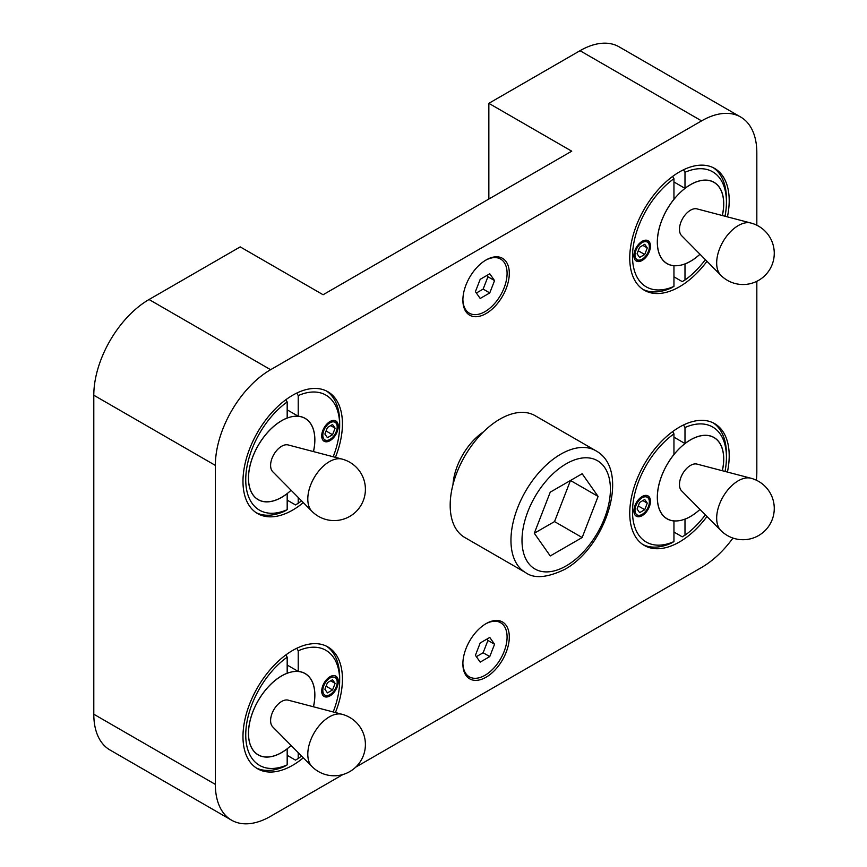 <?xml version="1.0" encoding="UTF-8"?>
<svg xmlns="http://www.w3.org/2000/svg" width="867" height="867" viewBox="0 0 867 867"><rect width="100%" height="100%" fill="white"/><g stroke="black" fill="none" stroke-linecap="round" stroke-linejoin="round"><path stroke-width="1.3" d="M706.984 516.494A70.325 40.597 -60 0 1 644.311 545.441A70.325 40.597 -60 0 1 629.745 513.253A70.325 40.597 -60 0 1 660.437 442.473A70.325 40.597 -60 0 1 714.636 423.638A70.325 40.597 -60 0 1 729.201 455.836A70.325 40.597 -60 0 1 727.424 472.06M303.32 757.812A70.325 40.597 -60 0 1 257.542 768.747A70.325 40.597 -60 0 1 242.977 736.549A70.325 40.597 -60 0 1 273.679 665.78A70.325 40.597 -60 0 1 327.867 646.934A70.325 40.597 -60 0 1 342.432 679.132A70.325 40.597 -60 0 1 335.431 712.544M706.984 261.292A70.325 40.597 -60 0 1 644.311 290.239A70.325 40.597 -60 0 1 629.745 258.052A70.325 40.597 -60 0 1 660.437 187.283A70.325 40.597 -60 0 1 714.636 168.436A70.325 40.597 -60 0 1 729.201 200.635A70.325 40.597 -60 0 1 727.424 216.858M303.32 502.611A70.325 40.597 -60 0 1 257.542 513.546A70.325 40.597 -60 0 1 242.977 481.348A70.325 40.597 -60 0 1 273.679 410.579A70.325 40.597 -60 0 1 327.867 391.732A70.325 40.597 -60 0 1 342.432 423.93A70.325 40.597 -60 0 1 335.431 457.342M509.297 637.017A32.816 18.944 -60 0 1 486.084 677.214A32.816 18.944 -60 0 1 462.88 663.819A32.816 18.944 -60 0 1 486.084 623.622A32.816 18.944 -60 0 1 509.297 637.017M509.297 273.365A32.816 18.944 -60 0 1 486.084 313.551A32.816 18.944 -60 0 1 462.88 300.155A32.816 18.944 -60 0 1 486.084 259.959A32.816 18.944 -60 0 1 509.297 273.365M452.986 484.599A46.959 27.115 -60 0 1 483.407 431.918M488.847 103.336L571.732 151.183L323.098 294.737L240.213 246.889L149.048 299.516L270.602 369.7L701.576 120.881L580.023 50.698L488.847 103.336L488.847 199.031M270.602 369.7A78.138 45.117 120 0 0 215.352 465.395L215.352 784.397A78.138 45.117 120 0 0 231.532 820.171L109.979 749.988A78.138 45.117 -60 0 1 93.799 714.224L93.799 395.222A78.138 45.117 -60 0 1 149.048 299.516M580.023 50.698A78.138 45.117 -60 0 1 619.092 46.829L740.646 117.012A78.138 45.117 120 0 0 701.576 120.881M355.665 767.187L701.576 567.484A78.138 45.117 120 0 0 732.962 538.06M756.371 480.21A78.138 45.117 120 0 0 756.826 471.778L756.826 281.298M740.646 117.012A78.138 45.117 120 0 1 756.826 152.776L756.826 225.225M231.532 820.171A78.138 45.117 120 0 0 270.602 816.302L343.018 774.491M333.188 711.959A66.423 38.343 120 0 0 339.669 680.725L339.669 677.539A70.325 40.597 -60 0 0 326.458 646.186M298.226 752.664L298.226 758.506A66.423 38.343 120 0 0 301.532 756.002M298.226 758.506L295.474 760.121L287.183 755.33M287.129 748.806L287.183 748.839A46.959 27.115 -60 0 1 258.171 754.886A46.959 27.115 -60 0 1 248.45 733.395A46.959 27.115 -60 0 1 287.183 673.215L287.183 657.175A66.423 38.343 120 0 0 245.74 734.956A66.423 38.343 120 0 0 287.183 764.878L284.419 766.504A70.325 40.597 -60 0 1 256.188 767.902M287.183 665.043L298.226 671.426A46.959 27.115 -60 0 1 305.141 673.551A46.959 27.115 -60 0 1 314.862 695.052A46.959 27.115 -60 0 1 313.486 706.789M338.293 681.527A11.726 6.763 -60 0 1 333.177 693.318A11.726 6.763 -60 0 1 324.139 696.461A11.726 6.763 -60 0 1 321.711 691.097A11.726 6.763 -60 0 1 326.826 679.294A11.726 6.763 -60 0 1 335.865 676.152A11.726 6.763 -60 0 1 338.293 681.527M296.774 648.267L298.226 650.792L298.226 671.426M287.183 764.878L287.183 748.839M287.183 657.175L285.872 654.91M339.669 680.725A66.423 38.343 120 0 0 298.226 650.792M673.952 433.879A66.423 38.343 120 0 0 632.509 511.66A66.423 38.343 120 0 0 673.952 541.582L673.952 520.959A46.959 27.115 -60 0 1 667.037 518.834A46.959 27.115 -60 0 1 657.316 497.333A46.959 27.115 -60 0 1 673.952 454.503L673.952 433.879L672.64 431.603M713.227 422.89A70.325 40.597 -60 0 1 726.438 454.232L726.438 457.429A66.423 38.343 120 0 0 684.995 427.496L684.995 443.546A46.959 27.115 -60 0 1 714.007 437.488A46.959 27.115 -60 0 1 723.728 458.99A46.959 27.115 -60 0 1 722.352 470.738M683.543 424.96L684.995 427.496M673.952 437.163L684.995 443.546M633.885 510.858A11.726 6.763 -60 0 1 639.001 499.067A11.726 6.763 -60 0 1 648.039 495.924A11.726 6.763 -60 0 1 650.467 501.289A11.726 6.763 -60 0 1 645.351 513.08A11.726 6.763 -60 0 1 636.313 516.223A11.726 6.763 -60 0 1 633.885 510.858M722.298 470.716A46.883 27.072 120 0 0 723.674 459.022A46.883 27.072 120 0 0 713.964 437.564A46.883 27.072 120 0 0 677.831 450.125A46.883 27.072 120 0 0 657.37 497.3A46.883 27.072 120 0 0 667.081 518.759A46.883 27.072 120 0 0 699.972 509.406A46.959 27.115 -60 0 1 684.995 519.16L684.93 519.127M642.956 544.595A70.325 40.597 -60 0 0 671.188 543.197L673.952 541.582M684.995 519.16L684.995 535.21A66.423 38.343 120 0 0 705.359 514.846M725.029 471.431A66.423 38.343 120 0 0 726.438 457.429M684.995 535.21L682.231 536.825L673.952 532.035M333.188 456.757A66.423 38.343 120 0 0 339.669 425.524L339.669 422.337A70.325 40.597 -60 0 0 326.458 390.984M298.226 497.463L298.226 503.304A66.423 38.343 120 0 0 301.532 500.801M298.226 503.304L295.474 504.919L287.183 500.129M287.129 493.605L287.183 493.637A46.959 27.115 -60 0 1 258.171 499.685A46.959 27.115 -60 0 1 248.45 478.194A46.959 27.115 -60 0 1 287.183 418.013L287.183 401.974A66.423 38.343 120 0 0 245.74 479.754A66.423 38.343 120 0 0 287.183 509.677L284.419 511.302A70.325 40.597 -60 0 1 256.188 512.7M287.183 409.842L298.226 416.225A46.959 27.115 -60 0 1 305.141 418.349A46.959 27.115 -60 0 1 314.862 439.851A46.959 27.115 -60 0 1 313.486 451.588M338.293 426.326A11.726 6.763 -60 0 1 333.177 438.117A11.726 6.763 -60 0 1 324.139 441.26A11.726 6.763 -60 0 1 321.711 435.895A11.726 6.763 -60 0 1 326.826 424.093A11.726 6.763 -60 0 1 335.865 420.95A11.726 6.763 -60 0 1 338.293 426.326M296.774 393.065L298.226 395.59L298.226 416.225M287.183 509.677L287.183 493.637M287.183 401.974L285.872 399.709M339.669 425.524A66.423 38.343 120 0 0 298.226 395.59M673.952 178.678A66.423 38.343 120 0 0 632.509 256.459A66.423 38.343 120 0 0 673.952 286.381L673.952 265.757A46.959 27.115 -60 0 1 667.037 263.633A46.959 27.115 -60 0 1 657.316 242.131A46.959 27.115 -60 0 1 673.952 199.302L673.952 178.678L672.64 176.402M713.227 167.689A70.325 40.597 -60 0 1 726.438 199.031L726.438 202.228A66.423 38.343 120 0 0 684.995 172.295L684.995 188.345A46.959 27.115 -60 0 1 714.007 182.287A46.959 27.115 -60 0 1 723.728 203.788A46.959 27.115 -60 0 1 722.352 215.536M683.543 169.759L684.995 172.295M673.952 181.962L684.995 188.345M633.885 255.657A11.726 6.763 -60 0 1 639.001 243.865A11.726 6.763 -60 0 1 648.039 240.723A11.726 6.763 -60 0 1 650.467 246.087A11.726 6.763 -60 0 1 645.351 257.878A11.726 6.763 -60 0 1 636.313 261.021A11.726 6.763 -60 0 1 633.885 255.657M700.005 254.237A46.959 27.115 -60 0 1 684.995 263.958L684.93 263.926M642.956 289.394A70.325 40.597 -60 0 0 671.188 287.996L673.952 286.381M684.995 263.958L684.995 280.008A66.423 38.343 120 0 0 705.359 259.645M725.029 216.23A66.423 38.343 120 0 0 726.438 202.228M684.995 280.008L682.231 281.623L673.952 276.833M750.941 478.237L697.025 464.094A15.628 9.028 120 0 0 685.504 469.686A15.628 9.028 120 0 0 679.468 484.545A15.628 9.028 120 0 0 681.581 490.83L720.791 530.452A31.255 31.255 0 0 0 770.08 524.091A31.255 31.255 0 0 0 750.941 478.237L750.941 478.237A30.518 17.622 120 0 0 728.453 489.161A30.518 17.622 120 0 0 716.673 518.173A30.518 17.622 120 0 0 720.791 530.452M342.075 714.289L288.158 700.146A15.628 9.028 120 0 0 276.638 705.749A15.628 9.028 120 0 0 270.602 720.596A15.628 9.028 120 0 0 272.715 726.882L311.925 766.504A31.255 31.255 0 0 0 361.214 760.153A31.255 31.255 0 0 0 342.075 714.289L342.075 714.289A30.518 17.622 120 0 0 319.587 725.224A30.518 17.622 120 0 0 307.796 754.236A30.518 17.622 120 0 0 311.925 766.504M313.431 706.778A46.883 27.072 120 0 0 314.808 695.074A46.883 27.072 120 0 0 305.097 673.616A46.883 27.072 120 0 0 268.965 686.176A46.883 27.072 120 0 0 248.504 733.363A46.883 27.072 120 0 0 258.214 754.821A46.883 27.072 120 0 0 291.095 745.457M750.941 223.036L697.025 208.893A15.628 9.028 120 0 0 685.504 214.485A15.628 9.028 120 0 0 679.468 229.343A15.628 9.028 120 0 0 681.581 235.629L720.791 275.251A31.255 31.255 0 0 0 770.08 268.889A31.255 31.255 0 0 0 750.941 223.036L750.941 223.036A30.518 17.622 120 0 0 728.453 233.96A30.518 17.622 120 0 0 716.673 262.972A30.518 17.622 120 0 0 720.791 275.251M722.298 215.515A46.883 27.072 120 0 0 723.674 203.821A46.883 27.072 120 0 0 713.964 182.363A46.883 27.072 120 0 0 677.831 194.923A46.883 27.072 120 0 0 657.37 242.099A46.883 27.072 120 0 0 667.081 263.557A46.883 27.072 120 0 0 699.972 254.204M342.075 459.087L288.158 444.944A15.628 9.028 120 0 0 276.638 450.547A15.628 9.028 120 0 0 270.602 465.395A15.628 9.028 120 0 0 272.715 471.681L311.925 511.302A31.255 31.255 0 0 0 361.214 504.952A31.255 31.255 0 0 0 342.075 459.087L342.075 459.087A30.518 17.622 120 0 0 319.587 470.022A30.518 17.622 120 0 0 307.796 499.034A30.518 17.622 120 0 0 311.925 511.302M313.431 451.577A46.883 27.072 120 0 0 314.808 439.883A46.883 27.072 120 0 0 305.097 418.414A46.883 27.072 120 0 0 268.965 430.975A46.883 27.072 120 0 0 248.504 478.161A46.883 27.072 120 0 0 258.214 499.62A46.883 27.072 120 0 0 291.095 490.256M642.176 514.369A10.155 5.863 120 0 0 649.361 501.928A10.155 5.863 120 0 0 642.176 497.777A10.155 5.863 120 0 0 634.991 510.219A10.155 5.863 120 0 0 642.176 514.369L641.071 515.009A11.726 6.763 -60 0 1 635.793 515.865M649.361 501.928L649.361 500.649A11.726 6.763 -60 0 0 647.454 495.653M647.281 503.131L644.734 509.709L639.629 512.646L637.072 509.016L639.629 502.448L644.734 499.5L647.281 503.131L642.859 500.573M638.253 505.97L644.734 509.709M330.002 694.597A10.155 5.863 120 0 0 337.187 682.156A10.155 5.863 120 0 0 330.002 678.016A10.155 5.863 120 0 0 322.817 690.457A10.155 5.863 120 0 0 330.002 694.597L328.896 695.236A11.726 6.763 -60 0 1 323.619 696.093M337.187 682.156L337.187 680.888A11.726 6.763 -60 0 0 335.28 675.881M335.106 683.359L332.549 689.937L327.444 692.885L324.897 689.254L327.444 682.676L332.549 679.728L335.106 683.359L330.685 680.812M326.079 686.198L332.549 689.937M642.176 259.168A10.155 5.863 120 0 0 649.361 246.727A10.155 5.863 120 0 0 642.176 242.576A10.155 5.863 120 0 0 634.991 255.017A10.155 5.863 120 0 0 642.176 259.168L641.071 259.807A11.726 6.763 -60 0 1 635.793 260.664M649.361 246.727L649.361 245.448A11.726 6.763 -60 0 0 647.454 240.452M647.281 247.929L644.734 254.508L639.629 257.445L637.072 253.814L639.629 247.247L644.734 244.299L647.281 247.929L642.859 245.372M638.253 250.769L644.734 254.508M330.002 439.396A10.155 5.863 120 0 0 337.187 426.954A10.155 5.863 120 0 0 330.002 422.814A10.155 5.863 120 0 0 322.817 435.256A10.155 5.863 120 0 0 330.002 439.396L328.896 440.035A11.726 6.763 -60 0 1 323.619 440.891M337.187 426.954L337.187 425.686A11.726 6.763 -60 0 0 335.28 420.679M335.106 428.157L332.549 434.735L327.444 437.683L324.897 434.053L327.444 427.474L332.549 424.527L335.106 428.157L330.685 425.61M326.079 430.997L332.549 434.735M485.531 623.958A31.255 18.044 -60 0 1 507.087 637.017A31.255 18.044 -60 0 1 485.26 675.144A31.255 18.044 -60 0 1 462.891 663.168M475.409 655.311L480.199 642.978L489.768 637.451L494.558 644.257L489.768 656.59L480.199 662.117L475.409 655.311M476.373 656.666L483.136 652.764L487.926 640.431L486.961 639.066M487.926 640.431L494.558 644.257M483.136 652.764L489.768 656.59M485.531 260.295A31.255 18.044 -60 0 1 507.087 273.365A31.255 18.044 -60 0 1 485.26 311.481A31.255 18.044 -60 0 1 462.891 299.505M475.409 291.648L480.199 279.315L489.768 273.788L494.558 280.594L489.768 292.927L480.199 298.454L475.409 291.648M476.373 293.003L483.136 289.101L487.926 276.768L486.961 275.403M487.926 276.768L494.558 280.594M483.136 289.101L489.768 292.927M464.745 537.464A70.325 40.597 -60 0 1 450.179 505.277A70.325 40.597 -60 0 1 480.871 434.497A70.325 40.597 -60 0 1 535.069 415.661L595.846 450.753A70.325 40.597 120 0 0 560.678 454.232A70.325 40.597 120 0 0 510.956 540.369A70.325 40.597 120 0 0 525.521 572.556L464.745 537.464M598.1 496.423L582.158 537.54L550.252 555.953L534.3 533.259L554.533 521.587L570.475 480.481L598.1 496.423L582.158 473.74L550.252 492.153L534.3 533.259M554.533 521.587L582.158 537.54M93.799 395.222L215.352 465.395M215.352 784.397L93.799 714.224M566.205 565.88A62.511 36.089 120 0 0 610.411 489.324A62.511 36.089 120 0 0 566.205 463.802A62.511 36.089 120 0 0 521.999 540.369A62.511 36.089 120 0 0 566.205 565.88M665.726 517.978L667.081 518.759M712.609 436.773L713.964 437.564M256.86 754.041L258.214 754.821M303.743 672.835L305.097 673.616M665.726 262.777L667.081 263.557M712.609 181.571L713.964 182.363M256.86 498.839L258.214 499.62M303.743 417.634L305.097 418.414M525.521 572.556C534.072 578.853 547.088 577.823 564.59 569.456C606 547.142 631.187 469.957 595.846 450.753"/></g></svg>
